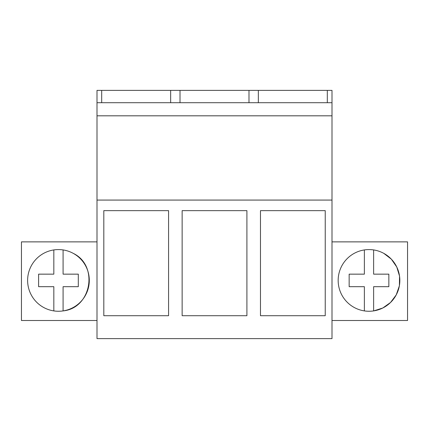 <?xml version="1.0" encoding="UTF-8"?>
<svg xmlns="http://www.w3.org/2000/svg" width="429" height="429" viewBox="0 0 429 429"><rect width="100%" height="100%" fill="white"/><g stroke="black" fill="none" stroke-linecap="round" stroke-linejoin="round"><path stroke-width="0.64" d="M97.002 200.07L97.002 338.626L331.998 338.626L331.998 200.07L97.002 200.07L97.002 90.374L101.684 90.374L101.684 102.708M103.813 210.644L103.813 315.712L168.576 315.712L168.576 210.644L103.813 210.644M182.143 210.644L182.143 315.712L246.906 315.712L246.906 210.644L182.143 210.644M325.236 315.712L260.473 315.712L260.473 210.644L325.236 210.644L325.236 315.712M97.002 115.814L331.998 115.814L331.998 200.07M331.998 115.814L331.998 90.374L101.684 90.374M97.002 102.708L331.998 102.708M97.002 241.87L21.45 241.87L21.45 320.506L97.002 320.506M89.296 280.416A30.84 30.84 0 0 0 58.457 249.581A30.84 30.84 0 0 0 27.617 280.416A30.84 30.84 0 0 0 58.457 311.256A30.84 30.84 0 0 0 89.296 280.416M331.998 320.506L407.55 320.506L407.55 241.87L331.998 241.87M248.986 102.708L248.986 90.374M180.014 102.708L180.014 90.374M170.656 102.708L170.656 90.374M327.316 102.708L327.316 90.374M258.344 102.708L258.344 90.374M399.839 280.416A30.84 30.84 0 0 0 369.004 249.581A30.84 30.84 0 0 0 338.165 280.416A30.84 30.84 0 0 0 369.004 311.256A30.84 30.84 0 0 0 399.839 280.416M399.399 285.628L399.538 276.104L396.761 266.988L391.339 259.159L383.789 253.357A30.84 30.84 0 0 1 373.627 310.907L373.627 286.679L388.851 286.679L388.851 274.152L388.851 286.679M73.241 253.357C98.938 265.567 91.404 308.231 63.084 310.907L63.084 286.679L78.309 286.679L78.309 274.152L78.309 286.679M53.829 310.907L53.829 286.679L38.605 286.679L38.605 274.152L53.829 274.152L53.829 249.93M63.084 249.93L63.084 274.152L78.309 274.152M399.345 285.929L396.23 294.895L390.535 302.488L382.807 307.995L373.766 310.886M364.377 310.907L364.377 286.679L349.152 286.679L349.152 274.152L364.377 274.152L364.377 249.93M373.627 249.93L373.627 274.152L388.851 274.152"/></g></svg>
